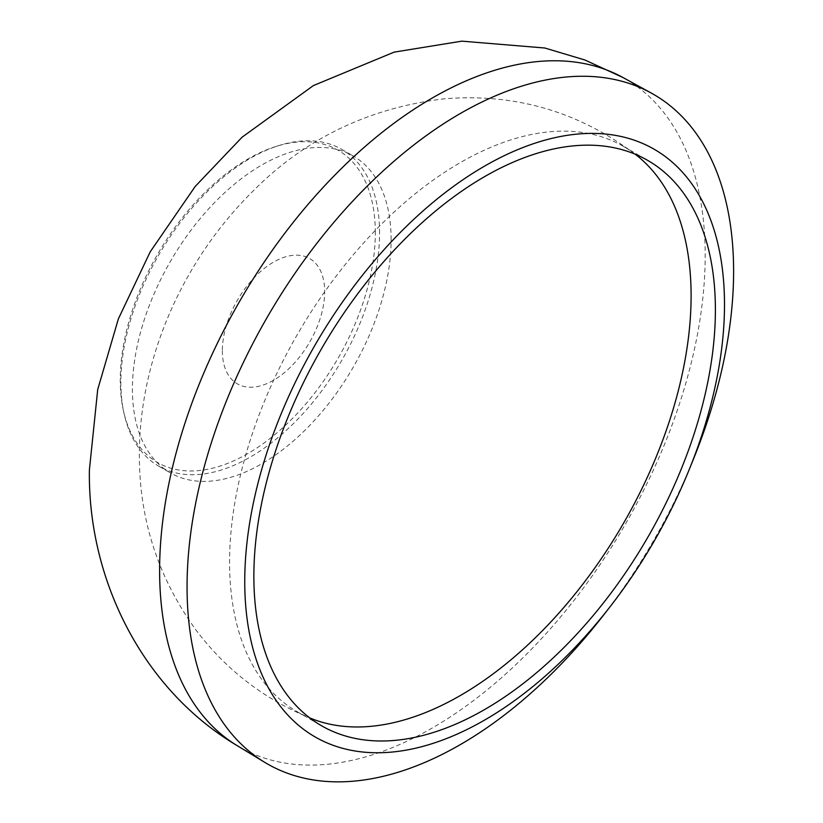 <?xml version="1.0" encoding="UTF-8"?>
<svg xmlns="http://www.w3.org/2000/svg" width="823" height="823" viewBox="0 0 823 823"><rect width="100%" height="100%" fill="white"/><g stroke="black" fill="none" stroke-linecap="round" stroke-linejoin="round"><path stroke-width="0.62" stroke-dasharray="4.12 3.09" d="M375.319 232.714A180.35 104.13 120 0 0 276.415 146.319A180.35 104.13 120 0 0 120.261 379.969A180.35 104.13 120 0 0 123.512 411.15A180.35 104.13 120 0 0 262.198 444.338A180.35 104.13 120 0 0 375.319 232.714M379.568 233.063A182.932 105.611 120 0 0 341.679 149.323A182.932 105.611 120 0 0 279.254 145.434A182.932 105.611 120 0 0 120.868 382.428A182.932 105.611 120 0 0 124.17 414.051A182.932 105.611 120 0 0 158.757 466.168A182.932 105.611 120 0 0 299.716 417.158A182.932 105.611 120 0 0 379.568 233.063M391.11 239.73A182.932 105.611 120 0 0 353.221 155.989A182.932 105.611 120 0 0 212.252 204.999A182.932 105.611 120 0 0 132.41 389.084A182.932 105.611 120 0 0 170.289 472.824A182.932 105.611 120 0 0 311.259 423.824A182.932 105.611 120 0 0 391.11 239.73M635.202 154.22A326.35 188.416 120 0 0 623.505 146.432A326.35 188.416 120 0 0 372.027 233.855A326.35 188.416 120 0 0 229.576 562.284A326.35 188.416 120 0 0 297.165 711.679A326.35 188.416 120 0 0 309.757 717.913M222.354 350.732A72.352 41.778 120 0 0 273.514 380.277A72.352 41.778 120 0 0 324.674 291.661A72.352 41.778 120 0 0 273.514 262.126A72.352 41.778 120 0 0 222.354 350.732M603.033 615.789A386.471 223.126 120 0 0 693.398 459.265M237.147 745.617A385.781 222.735 120 0 0 535.238 645.304A385.781 222.735 120 0 0 705.188 255.439A385.781 222.735 120 0 0 622.898 77.485M276.415 146.319L279.254 145.434M341.679 149.323L353.221 155.989M297.165 711.679L321.454 725.711M311.289 718.541C265.006 699.745 226.757 670.488 196.543 630.768C158.294 578.281 139.231 519.622 139.354 454.8C139.354 357.521 183.488 259.368 253.577 190.555C305.199 138.645 368.55 108.08 443.618 98.883C515.054 92.896 579.351 111.681 636.508 155.238M623.505 146.432L647.804 160.454M158.757 466.168L170.289 472.824M123.512 411.15L124.17 414.051"/><path stroke-width="1.23" d="M689.201 469.604L693.398 459.265A386.471 223.126 120 0 0 733.612 271.281A386.471 223.126 120 0 0 651.168 93.009A386.471 223.126 120 0 0 354.199 199.557A386.471 223.126 120 0 0 187.058 586.83A386.471 223.126 120 0 0 264.728 762.345A386.471 223.126 120 0 0 603.033 615.789L609.884 606.983A339.23 195.853 120 0 0 689.201 469.604A339.23 195.853 120 0 0 724.497 304.592A339.23 195.853 120 0 0 484.624 166.092A339.23 195.853 120 0 0 244.75 581.573A339.23 195.853 120 0 0 367.377 752.417A339.23 195.853 120 0 0 609.884 606.983M253.865 576.306A326.35 188.416 120 0 0 321.454 725.711A326.35 188.416 120 0 0 572.942 638.278A326.35 188.416 120 0 0 715.393 309.849A326.35 188.416 120 0 0 647.804 160.454A326.35 188.416 120 0 0 396.316 247.888A326.35 188.416 120 0 0 253.865 576.306M309.757 717.913A326.35 188.416 120 0 0 311.289 718.541A326.35 188.416 120 0 0 557.438 614.719A326.35 188.416 120 0 0 691.104 295.827A326.35 188.416 120 0 0 636.508 155.238A326.35 188.416 120 0 0 635.202 154.22M237.147 745.617C141.772 689.016 87.763 578.507 89.388 470.067L97.711 389.526L118.368 318.892L150.228 251.797L195.164 186.492L242.085 137.194L313.388 85.582L394.094 52.137L461.837 41.15L544.816 48.012L584.886 59.986L622.898 77.485A385.781 222.735 120 0 0 326.453 183.838A385.781 222.735 120 0 0 159.611 570.421A385.781 222.735 120 0 0 237.147 745.617L264.728 762.345M622.898 77.485L651.168 93.009"/></g></svg>
